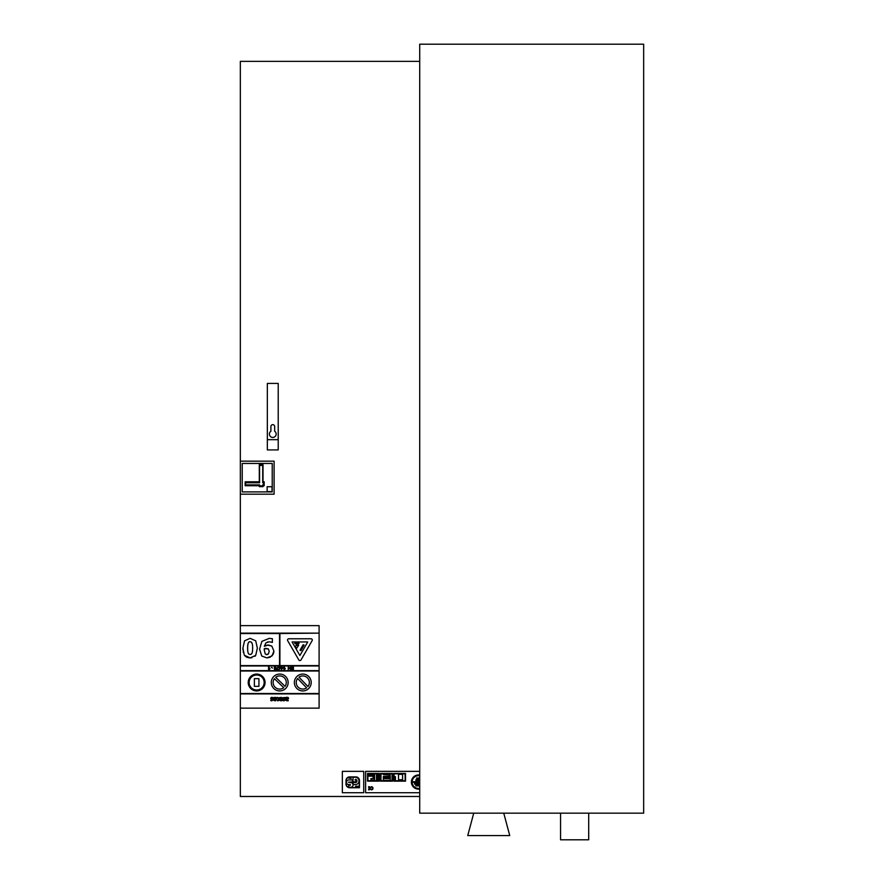 <?xml version="1.0" encoding="UTF-8"?>
<svg xmlns="http://www.w3.org/2000/svg" width="884" height="884" viewBox="0 0 884 884"><rect width="100%" height="100%" fill="white"/><g stroke="black" fill="none" stroke-linecap="round" stroke-linejoin="round"><path stroke-width="1.33" d="M419.712 44.2L419.712 813.169L643.663 813.169L643.663 44.2L419.712 44.2M473.736 813.169L467.735 835.579L509.748 835.579L503.747 813.169M588.7 813.169L588.7 839.8L560.567 839.8L560.567 813.169M240.338 708.15L319.102 708.15L319.102 693.531L240.338 693.531L240.338 796.484L419.712 796.484M419.712 61.361L240.338 61.361L240.338 625.64L319.102 625.64L319.102 633.143L240.338 633.143L240.338 671.022L319.102 671.022L319.102 665.586L279.908 665.586L279.908 633.519L319.102 633.143M278.217 449.923L267.344 449.923L267.344 439.679L278.217 439.679L278.217 449.923M278.217 439.679L278.217 383.424L267.344 383.424L267.344 439.679M270.902 426.53L270.902 431.248A3.37 3.37 0 0 0 270.239 436.287A3.37 3.37 0 0 0 275.322 436.287A3.37 3.37 0 0 0 274.659 431.248L274.659 426.53A1.878 1.878 0 0 0 272.78 424.651A1.878 1.878 0 0 0 270.902 426.53M353.036 783.721A1.591 1.591 0 0 1 353.313 784.594L354.981 784.594A3.691 3.691 0 0 0 358.992 780.915A3.691 3.691 0 0 0 354.981 777.246L353.036 777.246L353.036 781.887L354.981 781.887A0.972 0.972 0 0 0 356.042 780.915A0.972 0.972 0 0 0 354.981 779.942L355.578 779.29A1.669 1.669 0 0 1 355.578 782.583L353.036 782.583L353.036 783.721M345.998 780.362L345.998 784.428A3.724 3.724 0 0 0 349.788 787.743L359.457 787.743L359.457 780.362A3.569 3.569 0 0 0 355.711 776.903L349.788 776.903A3.613 3.613 0 0 0 345.998 780.362M349.788 787.556A3.646 3.646 0 0 1 346.185 784.428L346.185 780.362A3.414 3.414 0 0 1 349.788 777.091L355.711 777.091A3.425 3.425 0 0 1 359.269 780.362L359.269 787.556L349.788 787.556M351.191 778.472L348.362 777.997L351.191 778.472M355.578 786.252L355.578 786.826L358.307 786.826L358.307 786.252L355.578 786.252M350.34 784.572L350.34 785.257L348.705 785.257L348.705 787.246L350.34 787.246A2.365 2.365 0 0 0 353.048 784.915A2.365 2.365 0 0 0 350.34 782.583L348.362 782.241L352.661 781.887L352.661 779.942L348.705 779.942A2.309 2.309 0 0 0 346.395 782.263A2.309 2.309 0 0 0 348.705 784.572L350.34 784.572M342.351 771.356L342.351 792.727L363.733 792.727L363.733 771.356L342.351 771.356M269.266 638.381L261.852 641.375L259.576 649.176L261.73 656.005L266.824 657.884L272.007 655.939L273.918 651.077L271.808 646.06L268.349 644.989L264.316 646.281L265.974 642.823L269.222 641.806L272.382 642.381L272.382 638.701L269.266 638.381M264.239 649.873L264.272 648.701L268.327 648.878L269.2 651.32L268.416 653.928L266.835 654.69L265.233 653.928L264.239 649.873L264.67 648.547M266.272 654.624L268.416 653.928M264.316 646.281L266.206 645.32M267.377 645.044L271.808 646.06M269.222 641.806L267.443 642.049M272.018 642.381L271.023 641.994M268.327 648.878L265.531 648.326M273.918 651.077L273.587 653.309M273.079 654.503L270.04 657.254M269.996 657.276L266.824 657.884M280.836 667.254L279.057 666.646L279.057 669.663L280.836 667.254M279.609 667.751L280.305 667.751L279.609 668.779L279.609 667.751M281.941 667.254L281.941 666.646L281.013 667.254L281.388 669.663L283.167 667.751L281.941 667.254M282.637 667.751L281.941 668.779L281.941 667.751L282.637 667.751M276.438 669.608L278.405 669.608L277.101 669.077L278.007 666.646L276.438 669.608M278.007 666.646L277.101 669.077M290.626 669.652L290.626 666.646L290.062 668.613L288.239 666.646L288.239 669.652L288.803 667.641L290.626 669.652M269.134 668.812L269.134 666.646L268.548 666.646L268.548 669.663L269.874 668.381M269.874 668.901L269.023 669.663M277.222 697.399L279.057 697.94M276.78 697.575L278.758 699.067L277.786 700.349L278.758 699.067M278.913 697.741L279.344 699.067L278.913 697.741M279.344 699.067L277.775 700.846L278.913 700.382L277.775 700.846L276.78 699.94L277.786 700.349M278.99 700.283L277.775 700.846M281.874 700.625L281.046 700.857L282.604 699.056L280.902 697.31L279.753 698.216L280.913 697.808L282.029 699.023L279.687 699.023L280.062 700.482L281.046 700.857L280.029 700.437M280.25 699.454L282.029 699.454L281.079 700.393L280.25 699.454L280.438 700.128M282.029 699.023L280.913 697.808L279.786 698.216M280.062 700.482L281.046 700.857L279.687 699.332M282.537 698.448L282.173 700.371M281.753 700.128L282.029 699.454M279.753 697.598L281.985 697.609M293.422 669.652L293.422 666.646L291.145 666.646L292.825 667.155L292.825 667.972L291.311 667.972L292.825 669.144L291.201 669.652L293.422 669.652M286.504 697.741L287.598 697.288L285.93 697.388L286.294 700.592L288.35 700.692L286.504 699.609L288.626 698.36L287.598 697.288L288.626 698.36L286.847 699.587M286.504 698.216L288.04 698.404L286.504 699.156L287.399 697.819L286.504 698.216M286.913 697.454L288.328 697.586L288.007 699.354M288.04 698.404L287.51 699.023L288.04 698.404L287.51 699.023L288.04 698.404L287.51 699.023L288.04 698.404L287.399 697.819M287.322 700.846L288.35 700.692L286.294 700.592L285.93 699.697L287.322 700.846L286.294 700.592M284.504 666.646L283.93 666.646L283.93 669.663L285.245 668.901L284.504 668.812L284.504 666.646M284.504 668.812L285.245 668.381M285.344 698.227L285.344 697.586L283.245 697.609L282.902 698.36L284.747 699.896L283.024 699.995L283.024 700.603L284.062 700.846L285.322 699.808L283.687 697.896L285.344 698.227M283.985 698.758L285.322 699.808L284.062 700.846L283.024 700.603M284.593 698.901L285.223 700.25M283.057 699.995L284.747 699.896L282.902 698.36L283.245 697.609L285.344 697.586L283.245 697.609M284.073 700.371L284.747 699.896M283.654 699.266L282.902 698.36M275.112 669.663L274.427 669.354L275.786 669.354L275.112 669.663M276.04 667.53L275.786 669.354L276.084 668.138L275.112 666.602L274.427 666.901L274.427 669.354L274.427 666.901L275.112 666.602M275.112 667.077L275.476 668.127L275.112 667.077M274.736 668.127L274.791 667.376M275.421 668.879L275.476 668.127M276.361 698.216L276.504 699.078L274.99 697.288L273.488 699.078L274.99 700.857L276.504 699.078L276.361 699.929M274.073 699.078L274.99 697.785L275.907 699.078L274.99 700.371L274.073 699.089M274.99 697.785L275.907 699.078L275.499 700.216M275.488 700.78L274.15 700.614M274.217 697.487L275.841 697.531M273.896 700.393L273.907 697.741M272.526 668.028L271.399 667.453L272.526 668.028M273.112 698.227L273.112 697.586L271.012 697.609L270.67 698.36L272.515 699.896L270.791 699.995L270.791 700.603L271.83 700.846L273.09 699.808L271.244 698.283L273.079 698.227M271.753 698.758L273.09 699.808L271.83 700.846L270.791 700.603M273.09 699.808L272.36 698.901L273.09 699.808L271.83 700.846M271.841 700.371L272.515 699.896L270.67 698.36L271.012 697.609L273.112 697.586L271.012 697.609L271.985 697.31L270.67 698.36L271.421 699.266M250.128 638.347L255.719 640.845L250.128 638.347L244.548 640.812L242.901 648.127L244.26 654.922M243.288 652.293L243.166 651.652M242.967 649.917L242.901 648.127M245.84 656.701L244.525 655.342L250.128 657.884L248.614 657.773M247.365 657.486L246.746 657.243M251.951 657.718L250.128 657.884L255.697 655.42L254.912 656.315M252.625 648.105C252.691 652.536 251.863 654.646 250.128 654.414C248.393 654.635 247.564 652.536 247.63 648.127C247.686 643.43 248.514 641.331 250.128 641.817C251.863 641.629 252.691 643.718 252.625 648.105M252.073 643.298L251.078 642.049M255.697 655.42L257.355 648.127L255.719 640.845M250.128 641.817C248.404 641.618 247.564 643.718 247.63 648.127L247.719 650.58M249.244 654.226L250.128 654.414M298.593 645.419L297.963 643.806L297.963 645.419L296.516 645.419L296.516 644.016L295.554 646.856L296.516 648.436L298.593 645.419M249.155 682.503A7.503 7.503 0 0 1 260.404 676.006A7.503 7.503 0 0 1 260.404 689.001A7.503 7.503 0 0 1 249.155 682.503M248.216 682.503A8.442 8.442 0 0 0 260.868 689.807A8.442 8.442 0 0 0 260.868 675.199A8.442 8.442 0 0 0 248.216 682.503M298.958 677.166A6.564 6.564 0 0 1 307.964 686.536L298.958 677.166M306.604 687.84A6.564 6.564 0 0 1 297.61 678.47L306.604 687.84M294.35 682.503A8.442 8.442 0 0 0 307.002 689.807A8.442 8.442 0 0 0 307.002 675.199A8.442 8.442 0 0 0 294.35 682.503M240.338 693.896L319.102 693.896M240.338 633.519L279.532 633.519L279.532 665.586L240.338 665.586M240.338 665.961L319.102 665.961M319.102 670.647L240.338 670.647M275.697 677.31A6.564 6.564 0 0 1 285.046 686.338L275.697 677.31M283.742 687.697A6.564 6.564 0 0 1 274.394 678.658L283.742 687.697M271.277 682.503A8.442 8.442 0 0 0 283.941 689.807A8.442 8.442 0 0 0 283.941 675.199A8.442 8.442 0 0 0 271.277 682.503M292.074 641.95L307.743 641.95L299.908 655.519L292.074 641.95M288.803 638.778A1.271 1.271 0 0 0 287.698 640.701L298.803 659.928A1.271 1.271 0 0 0 301.013 659.928L312.118 640.701A1.271 1.271 0 0 0 311.013 638.778L288.803 638.778M258.935 686.338L258.935 678.658L254.371 678.658L254.371 686.338L258.935 686.338M294.88 642.624L294.88 643.585L298.98 643.585L298.98 642.624L294.88 642.624M300.007 650.171L300.903 650.646L304.085 645.066L303.168 644.745L300.007 650.171M319.102 665.586L319.102 633.519M319.102 693.531L319.102 671.022M240.338 671.022L240.338 693.531M240.338 625.64L240.338 633.143M419.712 782.981L414.607 782.981L414.607 784.174L419.712 784.174M378.275 779.964L378.275 778.727L376.507 778.727L376.507 779.964L378.275 779.964M394.485 776.66L394.485 779.754L395.413 779.754L395.413 776.66L394.485 776.66M405.513 781.136L405.513 773.456L393.7 773.456L393.7 781.136L405.513 781.136M405.137 780.76L394.076 780.76L394.076 773.831L405.137 773.831L405.137 780.76M371.236 789.335L371.236 789.832A1.569 1.569 0 0 0 372.982 788.274A1.569 1.569 0 0 0 371.236 786.705L371.236 787.224A1.061 1.061 0 0 1 372.462 788.274A1.061 1.061 0 0 1 371.236 789.335M379.335 781.136L379.335 773.456L367.523 773.456L367.523 781.136L379.335 781.136M378.96 780.76L367.899 780.76L367.899 773.831L378.96 773.831L378.96 780.76M368.904 788.02L369.788 788.539A1.072 1.072 0 0 1 368.573 789.335L368.573 789.832A1.58 1.58 0 0 0 370.396 788.274A1.58 1.58 0 0 0 368.573 786.705L368.573 787.224A1.072 1.072 0 0 1 369.788 788.02L368.904 788.02M402.585 779.732L402.585 774.329L398.507 774.329L398.507 779.732L402.585 779.732M380.606 773.456L380.606 781.136L392.43 781.136L392.43 773.456L380.606 773.456M380.982 780.76L380.982 773.831L392.054 773.831L392.054 780.76L380.982 780.76M390.286 775.146L383.358 774.605L390.286 775.146M383.358 776.439L383.358 777.677L390.286 777.677L390.286 776.439L383.358 776.439M390.286 780.406L390.286 778.605L383.358 778.605L383.358 780.406L390.286 780.406M419.712 775.058A7.094 7.094 0 0 0 411.392 782.042A7.094 7.094 0 0 0 419.712 789.025M419.712 788.263A6.343 6.343 0 0 1 412.143 782.042A6.343 6.343 0 0 1 419.712 775.821M374.584 778.075L374.584 776.66L373.103 776.66L373.103 778.075L374.584 778.075M419.712 777.986L416.662 777.986L416.662 778.605L419.712 778.605M378.275 778.075L378.275 776.837L376.507 776.837L376.507 778.075L378.275 778.075M376.507 774.936L376.507 776.163L378.275 776.163L378.275 774.936L376.507 774.936M374.584 780.086L374.584 778.605L370.937 778.605L370.937 780.086L374.584 780.086M368.982 774.936L368.982 776.163L374.584 776.163L374.584 774.936L368.982 774.936M419.712 779.754L415.867 779.754L415.867 780.406L419.712 780.406M419.712 784.87L415.834 784.87L415.834 785.909L419.712 785.909M419.712 781.721L413.48 781.721L413.48 782.362L419.712 782.362M419.712 771.356L365.611 771.356L365.611 792.727L419.712 792.727M242.216 491.913L272.217 491.913L272.217 463.437L242.216 463.437L242.216 491.913M263.012 486.642L259.299 486.642L259.299 485.714L245.166 485.714L245.166 481.802L259.299 481.802L259.299 464.686L263.012 464.686L263.012 481.802L264.172 481.802L264.172 485.714L263.012 485.714L263.012 486.642M272.018 491.626L267.134 491.626L267.134 486.73L272.018 486.73L272.018 491.626M262.725 484.874L263.62 484.874L263.62 482.752L262.725 482.752L262.725 465.459L259.587 465.459L259.587 482.752L245.553 482.752L245.553 484.874L259.587 484.874L259.587 485.902L262.725 485.902L262.725 484.874M240.338 494.178L274.095 494.178L274.095 461.172L240.338 461.172"/></g></svg>
